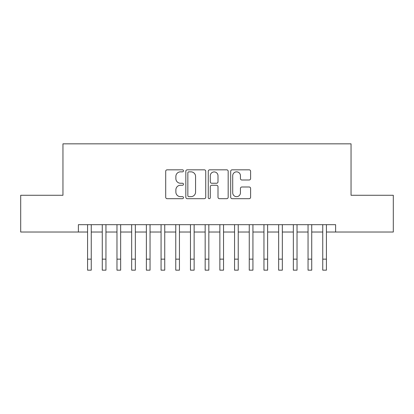 <?xml version="1.0" encoding="UTF-8"?>
<svg xmlns="http://www.w3.org/2000/svg" width="414" height="414" viewBox="0 0 414 414"><rect width="100%" height="100%" fill="white"/><g stroke="black" fill="none" stroke-linecap="round" stroke-linejoin="round"><path stroke-width="0.62" d="M183.485 170.837A1.009 1.009 0 0 0 182.476 169.828L167.142 169.828A1.444 1.444 0 0 0 165.703 171.272L165.703 197.24A1.444 1.444 0 0 0 167.142 198.684L182.476 198.684A1.009 1.009 0 0 0 183.485 197.669A1.009 1.009 0 0 0 182.476 196.66L180.488 196.66A4.616 4.616 0 0 1 175.872 192.044L175.872 189.881A4.616 4.616 0 0 1 180.488 185.265L182.476 185.265A1.009 1.009 0 0 0 183.485 184.256A1.009 1.009 0 0 0 182.476 183.247L180.488 183.247A4.616 4.616 0 0 1 175.872 178.625L175.872 176.462A4.616 4.616 0 0 1 180.488 171.846L182.476 171.846A1.009 1.009 0 0 0 183.485 170.837M249.166 179.997A1.444 1.444 0 0 0 250.605 178.558L250.605 171.272A1.444 1.444 0 0 0 249.166 169.828L232.14 169.828A1.444 1.444 0 0 0 230.696 171.272L230.696 197.24A1.444 1.444 0 0 0 232.14 198.684L249.166 198.684A1.444 1.444 0 0 0 250.605 197.24L250.605 188.437A1.444 1.444 0 0 0 249.166 186.993L241.879 186.993A1.444 1.444 0 0 0 240.436 188.437L240.436 192.805A3.861 3.861 0 0 1 236.575 196.66A3.861 3.861 0 0 1 232.715 192.805L232.715 175.707A3.861 3.861 0 0 1 236.575 171.846A3.861 3.861 0 0 1 240.436 175.707L240.436 178.558A1.444 1.444 0 0 0 241.879 179.997L249.166 179.997M78.391 232.026L20.7 232.026L20.7 195.279L62.959 195.279L62.959 143.834L351.041 143.834L351.041 195.279L393.3 195.279L393.3 232.026L335.609 232.026L335.609 224.673L78.391 224.673L78.391 232.026L87.577 232.026M205.737 171.272A1.444 1.444 0 0 0 204.293 169.828L187.273 169.828A1.444 1.444 0 0 0 185.829 171.272L185.829 197.24A1.444 1.444 0 0 0 187.273 198.684L204.293 198.684A1.444 1.444 0 0 0 205.737 197.24L205.737 171.272M209.707 169.828L226.727 169.828A1.444 1.444 0 0 1 228.171 171.272L228.171 197.24A1.444 1.444 0 0 1 226.727 198.684L219.446 198.684A1.444 1.444 0 0 1 218.002 197.24L218.002 186.709A1.444 1.444 0 0 0 216.558 185.265L211.725 185.265A1.444 1.444 0 0 0 210.281 186.709L210.281 197.669A1.009 1.009 0 0 1 209.272 198.684A1.009 1.009 0 0 1 208.263 197.669L208.263 171.272A1.444 1.444 0 0 1 209.707 169.828M91.251 232.026L102.274 232.026M105.948 232.026L116.976 232.026M120.65 232.026L131.673 232.026M135.347 232.026L146.37 232.026M150.044 232.026L161.067 232.026M164.741 232.026L175.764 232.026M179.443 232.026L190.466 232.026M194.14 232.026L205.163 232.026M208.837 232.026L219.86 232.026M223.534 232.026L234.557 232.026M238.236 232.026L249.259 232.026M252.933 232.026L263.956 232.026M267.63 232.026L278.653 232.026M282.327 232.026L293.35 232.026M297.024 232.026L308.052 232.026M311.726 232.026L322.749 232.026M326.423 232.026L335.609 232.026M188.856 171.846A1.009 1.009 0 0 0 187.847 172.855L187.847 195.651A1.009 1.009 0 0 0 188.856 196.66L190.947 196.66A4.616 4.616 0 0 0 195.568 192.044L195.568 176.462A4.616 4.616 0 0 0 190.947 171.846L188.856 171.846M218.002 175.779A3.861 3.861 0 0 0 214.141 171.919A3.861 3.861 0 0 0 210.281 175.779L210.281 181.803A1.444 1.444 0 0 0 211.725 183.247L216.558 183.247A1.444 1.444 0 0 0 218.002 181.803L218.002 175.779M87.577 259.143L91.251 259.143L91.251 270.166L87.577 270.166L87.577 224.673M91.251 259.143L91.251 224.673M102.274 259.143L105.948 259.143L105.948 270.166L102.274 270.166L102.274 224.673M105.948 259.143L105.948 224.673M116.976 259.143L120.65 259.143L120.65 270.166L116.976 270.166L116.976 224.673M120.65 259.143L120.65 224.673M131.673 259.143L135.347 259.143L135.347 270.166L131.673 270.166L131.673 224.673M135.347 259.143L135.347 224.673M146.37 259.143L150.044 259.143L150.044 270.166L146.37 270.166L146.37 224.673M150.044 259.143L150.044 224.673M161.067 259.143L164.741 259.143L164.741 270.166L161.067 270.166L161.067 224.673M164.741 259.143L164.741 224.673M175.764 259.143L179.443 259.143L179.443 270.166L175.764 270.166L175.764 224.673M179.443 259.143L179.443 224.673M190.466 259.143L194.14 259.143L194.14 270.166L190.466 270.166L190.466 224.673M194.14 259.143L194.14 224.673M205.163 259.143L208.837 259.143L208.837 270.166L205.163 270.166L205.163 224.673M208.837 259.143L208.837 224.673M219.86 259.143L223.534 259.143L223.534 270.166L219.86 270.166L219.86 224.673M223.534 259.143L223.534 224.673M234.557 259.143L238.236 259.143L238.236 270.166L234.557 270.166L234.557 224.673M238.236 259.143L238.236 224.673M249.259 259.143L252.933 259.143L252.933 270.166L249.259 270.166L249.259 224.673M252.933 259.143L252.933 224.673M263.956 259.143L267.63 259.143L267.63 270.166L263.956 270.166L263.956 224.673M267.63 259.143L267.63 224.673M278.653 259.143L282.327 259.143L282.327 270.166L278.653 270.166L278.653 224.673M282.327 259.143L282.327 224.673M293.35 259.143L297.024 259.143L297.024 270.166L293.35 270.166L293.35 224.673M297.024 259.143L297.024 224.673M308.052 259.143L311.726 259.143L311.726 270.166L308.052 270.166L308.052 224.673M311.726 259.143L311.726 224.673M322.749 259.143L326.423 259.143L326.423 270.166L322.749 270.166L322.749 224.673M326.423 259.143L326.423 224.673"/></g></svg>
